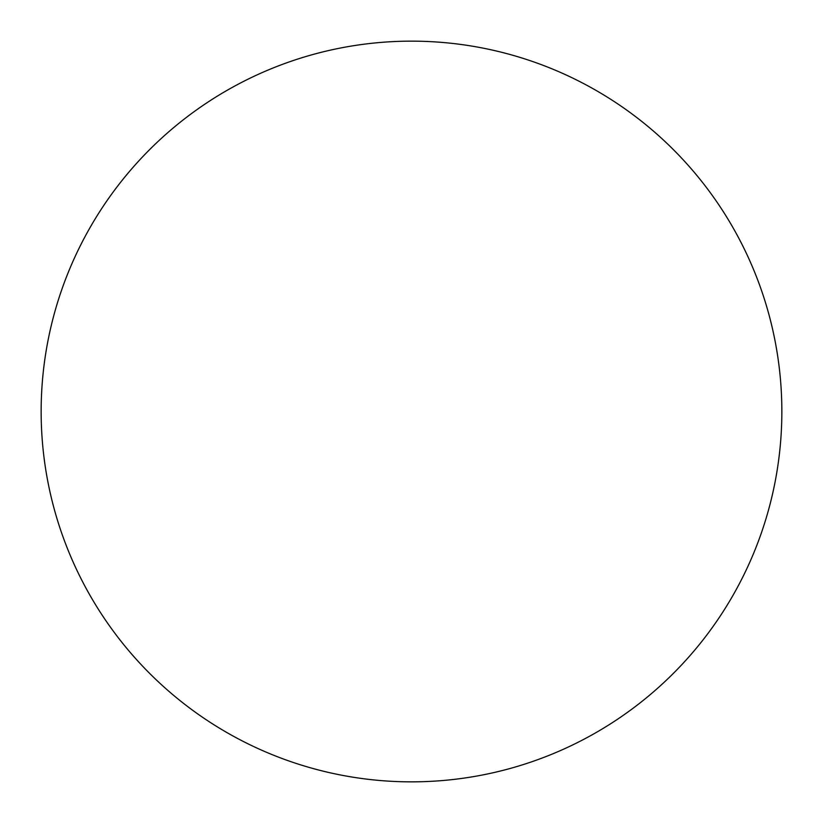 <?xml version="1.0" encoding="UTF-8"?>
<svg xmlns="http://www.w3.org/2000/svg" width="823" height="823" viewBox="0 0 823 823"><rect width="100%" height="100%" fill="white"/><g stroke="black" fill="none" stroke-linecap="round" stroke-linejoin="round"><path stroke-width="1.23" d="M411.5 41.15A370.35 370.35 0 0 0 41.15 411.5A370.35 370.35 0 0 0 411.5 781.85A370.35 370.35 0 0 0 781.85 411.5A370.35 370.35 0 0 0 411.5 41.15"/></g></svg>
